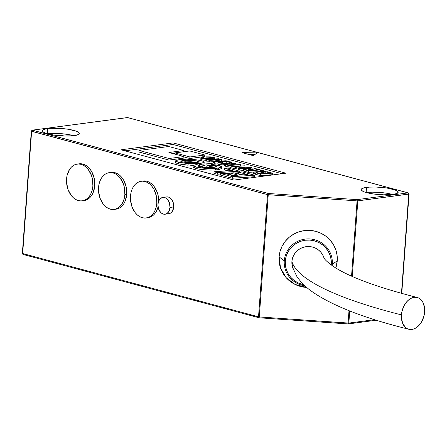 <?xml version="1.0" encoding="UTF-8"?>
<svg xmlns="http://www.w3.org/2000/svg" width="447" height="447" viewBox="0 0 447 447"><rect width="100%" height="100%" fill="white"/><g stroke="black" fill="none" stroke-linecap="round" stroke-linejoin="round"><path stroke-width="0.67" d="M293.154 268.904A16.427 16.092 -1.8 0 1 291.908 261.495A334.339 66.659 4.2 0 0 401.44 314.884A16.427 11.231 105.2 0 0 409.491 329.4A16.427 11.231 105.2 0 0 424.644 311.883A16.427 11.231 105.2 0 0 416.587 297.367A16.427 11.231 105.2 0 0 401.44 314.884A334.339 66.659 -175.8 0 1 291.908 261.495A16.427 16.092 -1.8 0 1 305.396 246.789A16.427 16.092 -1.8 0 1 323.248 255.958M401.44 314.884L401.428 317.985L402.736 323.55L405.613 327.567L407.513 328.791L409.62 329.422L411.86 329.439L414.146 328.836L416.392 327.64L420.409 323.673L422.035 321.052L424.192 315.046L424.65 308.776L423.343 303.217L422.08 300.971L420.465 299.199L418.571 297.976L416.459 297.344L414.218 297.328L411.933 297.931L409.692 299.127L407.575 300.87L404.049 305.709L401.892 311.721L401.44 314.884M323.98 257.841L322.566 254.65L320.711 252.08L318.37 249.912L315.649 248.23L312.643 247.102L309.469 246.576L306.251 246.66L303.111 247.364L300.166 248.649L297.54 250.476L295.322 252.767L293.606 255.438L292.45 258.383L291.908 261.495L292.511 267.122M82.17 200.843L84.025 200.597A18.545 13.119 -97.5 0 0 94.753 185.745L92.898 185.991A18.545 13.119 82.5 0 1 82.17 200.843A18.545 13.119 82.5 0 1 66.569 178.923A18.545 13.119 82.5 0 1 77.297 164.071A18.545 13.119 82.5 0 1 92.898 185.991L94.753 185.745A18.545 13.119 -97.5 0 0 79.153 163.825L77.297 164.071M92.384 189.461L92.898 185.991L92.4 178.783L91.417 175.325L88.154 169.352L85.997 167.066L83.606 165.368L81.063 164.334L78.471 163.993L75.923 164.362L73.526 165.424L71.369 167.144L69.525 169.452L67.084 175.459L66.564 182.527L68.05 189.589L71.313 195.568L73.464 197.853L75.861 199.546L78.404 200.586L80.996 200.927L83.539 200.558L85.941 199.491L88.098 197.77L89.936 195.468L91.384 192.657L92.384 189.461M83.963 200.608L87.796 199.245L89.953 197.524L91.797 195.222L93.239 192.411L94.753 185.745L94.261 178.537L91.836 171.894L90.009 169.106L87.858 166.82L85.461 165.122L82.918 164.088L80.326 163.747L77.784 164.116M114.136 209.425L115.991 209.179A18.545 13.119 -97.5 0 0 126.719 194.322L124.864 194.568A18.545 13.119 82.5 0 1 114.136 209.425A18.545 13.119 82.5 0 1 98.536 187.505A18.545 13.119 82.5 0 1 109.264 172.654A18.545 13.119 82.5 0 1 124.864 194.568L126.719 194.322A18.545 13.119 -97.5 0 0 111.119 172.408L109.264 172.654M124.35 198.038L124.864 194.568L124.367 187.366L123.383 183.907L120.12 177.928L117.963 175.643L115.572 173.95L113.03 172.911L110.437 172.57L107.889 172.939L105.492 174.006L103.335 175.721L101.497 178.029L100.05 180.839L99.05 184.035L98.53 191.109L100.016 198.172L103.279 204.145L105.431 206.43L107.828 208.123L110.37 209.162L112.962 209.503L115.505 209.135L117.907 208.073L120.064 206.352L121.902 204.044L123.35 201.239L124.35 198.038M115.929 209.185L119.762 207.827L121.925 206.106L123.763 203.798L125.205 200.994L126.719 194.322L126.227 187.12L123.802 180.471L121.975 177.682L119.824 175.397L117.427 173.704L114.885 172.665L112.292 172.324L109.75 172.693M158.137 202.977L156.83 203.15A18.545 13.119 82.5 0 1 146.102 218.002A18.545 13.119 82.5 0 1 130.502 196.082A18.545 13.119 82.5 0 1 141.23 181.231A18.545 13.119 82.5 0 1 156.83 203.15L158.137 202.977M146.102 218.002L147.957 217.756A18.545 13.119 -97.5 0 0 158.076 206.777M141.716 181.275L144.258 180.906L146.851 181.247L149.399 182.281L151.79 183.98L153.941 186.265L157.204 192.238L158.193 195.697L158.752 200.96A18.545 13.119 -97.5 0 0 143.085 180.985L141.23 181.231M156.316 206.62L156.83 203.15L156.338 195.942L153.913 189.299L152.086 186.511L149.935 184.225L147.538 182.527L144.996 181.493L142.403 181.152L139.861 181.521L137.458 182.583L135.301 184.304L133.463 186.611L132.016 189.416L131.016 192.618L130.496 199.686L131.982 206.749L135.245 212.727L137.397 215.013L139.794 216.706L142.336 217.739L144.929 218.086L147.471 217.717L149.874 216.65L152.03 214.929L153.869 212.627L155.316 209.816L156.316 206.62M147.896 217.767L151.729 216.404L153.891 214.683L155.729 212.375L157.176 209.57L158.171 206.374M335.792 267.988A29.144 28.552 178.2 0 0 337.239 260.925L332.289 264.138A24.065 23.579 178.2 0 0 310.011 238.955A24.065 23.579 178.2 0 0 284.281 260.813A24.065 23.579 178.2 0 0 304.938 285.829A24.065 23.579 -1.8 0 1 284.281 260.813L279.107 256.902A29.144 28.552 178.2 0 0 306.743 287.432L295.115 284.46L286.141 277.632L280.515 267.954L279.107 256.902L284.281 260.813A24.065 23.579 -1.8 0 1 310.011 238.955A24.065 23.579 -1.8 0 1 332.289 264.138L331.277 264.222L331.154 259.796L330.16 255.477L328.322 251.438L325.712 247.828L322.438 244.783L318.616 242.43L314.397 240.849L309.944 240.106L305.43 240.229L301.021 241.212L296.897 243.017L293.204 245.576L290.097 248.795L287.689 252.538L286.069 256.673L285.303 261.037L284.281 260.813L285.303 261.037L285.421 265.462L286.421 269.776L288.259 273.815L290.868 277.431L294.143 280.47L297.965 282.828L303.843 284.789A23.048 22.579 -1.8 0 1 285.303 261.037A23.048 22.579 -1.8 0 1 309.944 240.106A23.048 22.579 -1.8 0 1 331.277 264.222L332.289 264.138A24.065 23.579 -1.8 0 1 332.132 265.596M165.111 214.225L168.826 213.733A8.476 5.995 -97.5 0 0 173.727 206.939L170.016 207.43A8.476 5.995 82.5 0 1 165.111 214.225A8.476 5.995 82.5 0 1 157.981 204.201A8.476 5.995 82.5 0 1 162.887 197.412A8.476 5.995 82.5 0 1 170.016 207.43L173.727 206.939L173.05 202.066L171.559 199.334L169.48 197.513L168.318 197.038L165.971 197.054M47.315 133.793L53.294 133.402L60.362 133.608L67.452 134.379L73.839 135.704A18.545 3.699 4.2 0 0 47.499 133.765M47.7 128.613A18.545 3.699 -175.8 0 1 68.011 129.228A18.545 3.699 -175.8 0 1 79.359 133.502A18.545 3.699 -175.8 0 1 74.023 135.676L64.586 136.039L53.891 135.089L45.544 133.145L42.739 131.614L42.364 130.865L42.694 130.166L45.415 129.015L50.489 128.345L60.742 128.429L67.832 129.205L76.174 131.144L78.979 132.675L79.359 133.424L79.024 134.128L76.308 135.273L74.023 135.676A18.545 3.699 -175.8 0 1 53.713 135.061A18.545 3.699 -175.8 0 1 42.364 130.787A18.545 3.699 -175.8 0 1 47.7 128.613L47.321 133.714L47.7 128.613M366.132 192.562L372.111 192.176L379.179 192.383L386.269 193.154L392.656 194.473A18.545 3.699 4.2 0 0 366.317 192.54M366.512 187.388A18.545 3.699 -175.8 0 1 386.828 188.003A18.545 3.699 -175.8 0 1 398.171 192.277A18.545 3.699 -175.8 0 1 392.84 194.451L383.397 194.814L372.703 193.858L364.361 191.919L362.629 191.16L361.176 189.64L361.511 188.936L364.232 187.79L369.3 187.12L375.955 187.025L386.649 187.975L394.992 189.919L397.796 191.45L398.176 192.199L396.813 193.523L392.84 194.451A18.545 3.699 -175.8 0 1 372.524 193.836A18.545 3.699 -175.8 0 1 361.182 189.562A18.545 3.699 -175.8 0 1 366.512 187.388L366.138 192.489L366.512 187.388M375.24 194.205A9.007 1.794 -175.8 0 1 383.587 194.819L375.24 194.205M56.423 135.43A9.007 1.794 -175.8 0 1 64.77 136.044L56.423 135.43M258.528 316.834L22.663 253.527L31.636 131.312L267.502 194.618L258.528 316.834L259.277 316.945L268.25 194.73L267.502 194.618L258.528 316.834L22.663 253.527L31.636 131.312L31.324 131.139L267.502 194.618L357.069 200.882L351.543 276.129L357.069 200.882L357.812 200.871L357.069 200.882L357.136 199.63L408.077 192.886L127.529 117.589L32.458 130.178L268.323 193.484L357.136 199.63L357.069 200.882L268.25 194.73L268.323 193.484L259.277 316.945L258.528 316.834L259.193 317.767A1.062 0.721 -75 0 1 258.997 317.756A1.062 0.721 -75 0 1 258.528 316.834M168.29 213.767L170.547 213.113L172.374 211.275L173.727 206.939A8.476 5.995 -97.5 0 0 166.597 196.92L162.887 197.412M281.94 173.715L172.955 144.465L124.92 150.823L172.955 144.465L173.073 142.911L285.896 173.19L233.904 180.074L121.081 149.795L173.073 142.911L172.955 144.465L281.94 173.715M206.464 160.333L202.508 160.015L200.776 159.339M201.508 158.953L201.932 158.853M206.413 158.512L206.067 158.417L206.179 156.863L213.66 157.327L214.571 157.819L212.476 158.478L205.899 158.763L201.72 158.266L200.887 157.802L202.525 157.21L203.491 157.467L202.513 157.852L203.106 158.171L210.034 158.394L212.94 157.769L206.179 156.863L206.067 158.417L206.413 158.512M206.922 161.244L206.128 161.032L206.922 161.244L207.034 159.691L206.24 159.478L206.128 161.032L206.24 159.478L218.762 158.746L207.034 159.691L206.922 161.244L208.844 161.088L206.922 161.244M209.587 161.959L208.794 161.747L209.587 161.959L209.699 160.406L208.905 160.194L208.794 161.747L208.905 160.194L220.639 159.249L221.69 159.529L215.75 161.317L226.221 160.747L214.493 161.691L213.398 161.401L219.633 159.607L209.699 160.406L209.587 161.959L213.381 161.658L209.587 161.959M217.907 162.965L214.376 163.244L213.286 162.954L213.398 161.401L213.286 162.954L214.376 163.244L214.493 161.691L214.376 163.244L217.907 162.965M218.035 162.205L221.628 161.507L230.959 161.97L231.987 162.524L229.898 163.2L229.847 163.825L229.898 163.2L224.673 164.228L228.892 165.558L240.62 164.613L234.781 164.809L231.915 163.898L235.999 163.373L234.882 163.071L230.289 163.859L228.4 163.764L228.406 163.356L223.332 163.457L223.215 165.01L223.332 163.457L219.03 162.909L218.918 164.462L219.03 162.909L218.035 162.205L219.471 163.021L223.332 163.457L228.797 163.323L231.842 162.714L231.753 162.25L230.725 161.909L226.21 161.395L220.846 161.574L217.957 162.334L217.84 163.887L218.918 164.462L224.617 165.044L219.84 164.669L217.857 163.837M235.485 168.91L229.887 167.407L235.485 168.91L235.603 167.357L229.998 165.854L229.887 167.407L229.998 165.854L231.35 165.753L233.798 166.407L244.984 165.781L234.591 166.619L236.944 167.251L235.603 167.357L235.485 168.91L236.826 168.804L235.485 168.91M243.716 167.429L241.056 167.642L243.716 167.429M238.463 167.854L236.888 167.983L238.463 167.854M249.158 170.206L248.325 170.279L248.437 168.726L243.47 168.843L243.358 170.396L243.47 168.843L239.296 168.351L239.179 169.905L239.296 168.351L238.458 167.888L238.346 169.441L239.179 169.905L243.358 170.396L240.078 170.1L238.346 169.424M239.078 169.033L239.503 168.938M238.458 167.888L240.1 167.295L241.062 167.552L241.006 168.335L241.062 167.552L240.084 167.932L240.682 168.256L247.61 168.474L250.51 167.854L249.918 167.524L249.867 168.173L249.918 167.524L244.699 167.2L244.593 168.597L244.699 167.2L243.749 166.949L243.637 168.502L243.984 168.592L243.637 168.502L243.749 166.949L251.231 167.407L252.142 167.904L248.437 168.726L248.325 170.279L247.761 170.318M248.549 172.419L243.587 171.089L248.549 172.419L248.661 170.866L243.704 169.53L243.587 171.089L243.704 169.53L245.045 169.43L249.202 170.542L252.913 170.246L248.912 169.167L250.247 169.061L254.254 170.134L258.26 169.815L253.93 168.648L255.265 168.541L260.389 169.916L248.661 170.866L248.549 172.419L260.025 171.492L248.549 172.419M265.775 172.95L264.97 173.011L265.775 172.95L265.887 171.397L253.365 172.129L263.758 171.29L260.109 170.307L260.014 171.592L260.109 170.307L261.45 170.201L265.887 171.397L265.775 172.95M260.886 173.341L259.919 173.419L260.886 173.341M255.673 173.76L253.248 173.682L253.365 172.129L253.248 173.682L254.047 173.894L254.159 172.341L254.047 173.894L255.673 173.76M260.59 175.649L255.634 174.319L260.59 175.649L260.702 174.095L255.745 172.765L255.634 174.319L255.745 172.765L257.092 172.659L261.244 173.777L264.959 173.475L260.953 172.402L262.288 172.296L266.295 173.369L270.301 173.045L265.971 171.883L267.312 171.777L272.435 173.151L260.702 174.095L260.59 175.649L272.318 174.704L260.59 175.649M204.078 163.647L203.709 164.178M200.01 164.993L199.491 165.044M190.718 165.317L193.182 165.345M203.905 164.043L204.178 162.283L200.804 163.356L200.737 164.261L200.804 163.356L197.915 163.63L197.814 164.993L197.915 163.63L188.198 163.641L188.081 165.194L188.198 163.641L178.465 162.222L178.353 163.775L178.465 162.222C176.515 161.719 175.615 161.211 175.76 160.697L176.325 161.468L179.465 162.468L188.852 163.68L199.412 163.513L203.078 162.92L204.195 162.188L202.575 161.104L198.15 160.048L186.673 159.188L176.878 160.06L175.76 160.697L175.649 162.25C175.503 162.764 176.403 163.272 178.353 163.775L188.081 165.194L179.348 164.027L176.626 163.216L175.61 162.434M189.807 158.512L183.913 156.931L189.807 158.512L204.659 156.545L189.807 158.512L189.919 156.958L189.807 158.512M168.972 160.065L138.883 151.991L168.972 160.065L183.823 158.098L168.972 160.065L169.083 158.512L168.972 160.065M174.85 153.26L172.738 153.539L174.85 153.26M232.306 178.252L220.36 175.051L232.306 178.252L232.418 176.699L220.477 173.497L220.36 175.051L220.477 173.497L224.103 173.263L232.663 175.559L238.178 175.174L230.194 173.034L233.803 172.793L241.766 174.928L247.56 174.531L238.536 172.112L242.162 171.871L254.494 175.185L232.418 176.699L232.306 178.252L254.377 176.738L232.306 178.252M233.479 175.498L230.076 174.587L230.194 173.034L230.076 174.587L233.479 175.498M242.861 174.855L238.424 173.665L238.536 172.112L238.424 173.665L242.861 174.855M227.819 170.815L224.422 169.905L227.819 170.815M238.486 172.754L234.653 173.023L238.486 172.754M230.171 173.33L225.545 173.648L230.171 173.33M220.438 174L217.264 174.218L213.917 173.319L214.029 171.765L232.518 170.491L224.534 168.351L224.422 169.905L224.534 168.351L228.166 168.117L239.447 171.145L217.376 172.665L214.029 171.765L213.917 173.319L217.264 174.218L217.376 172.665L217.264 174.218L220.438 174M194.026 166.496L194.473 166.385M215.186 167.239L209.431 166.452M209.66 167.435L206.849 167.619L209.66 167.435L209.777 165.882L206.168 166.122L199.541 164.34L211.42 163.529L213.482 164.083L211.045 164.395L219.432 165.586L221.773 166.954L218.404 168.089L215.711 168.346C209.056 168.832 202.558 168.379 196.216 166.988L193.199 165.507L196.239 164.574L199.362 165.412L198.155 165.926L199.882 166.759L212.152 167.524L214.258 167.323L216.756 166.474L215.303 165.686L205.972 164.859L209.777 165.882L209.66 167.435M205.654 167.569L199.429 165.893L199.541 164.34L199.429 165.893L205.654 167.569M217.672 169.72L215.599 169.899L218.292 169.642L221.662 168.508L218.957 169.547M218.292 169.642L218.404 168.089L218.276 169.648M214.504 169.966L208.397 170.044L200.547 169.419L196.088 168.536L196.216 166.988L196.104 168.541C202.446 169.933 208.945 170.385 215.599 169.899L215.711 168.346L215.599 169.899M195.484 168.363L193.121 167.245L193.199 165.507L193.087 167.061L196.104 168.541M229.914 167.022L228.775 167.111L224.69 165.943L225.478 166.228L225.59 164.675L224.673 164.239L225.64 163.92L230.289 163.859L234.882 163.071L235.999 163.373L232.535 163.742L232.289 164.138L234.781 164.809L240.62 164.613L228.892 165.558L225.59 164.675L225.478 166.228L228.775 167.111L228.892 165.558L228.775 167.111L229.914 167.022M224.863 165.597L225.523 165.474M242 152.623L257.288 152.863L253.281 155.651L242 152.623L257.288 152.863L253.281 155.651L242 152.623M401.758 293.433L409.061 193.998L357.812 200.871L408.754 194.121A1.062 0.749 -97.5 0 0 408.077 192.886L357.136 199.63A1.062 0.749 82.5 0 1 357.812 200.871L352.264 276.447L357.812 200.871A1.062 0.749 -97.5 0 0 357.136 199.63L268.323 193.484L32.245 130.166L31.324 131.139L22.35 253.354L22.663 253.527L22.35 253.354L22.657 253.225M349.006 310.671L348.096 323.097L259.277 316.945L258.997 317.756L259.277 316.945L348.839 323.086L349.733 310.956L348.839 323.086L348.096 323.097L348.012 323.941L349.006 310.671M332.289 264.138L337.239 260.925L337.094 255.332L335.831 249.873L333.507 244.76L330.204 240.195L326.064 236.351L321.231 233.368L315.895 231.373L310.263 230.428L304.552 230.585L298.982 231.831L293.763 234.111L289.097 237.351L285.164 241.414L282.118 246.152L280.073 251.382L279.107 256.902A29.144 28.552 178.2 0 1 310.263 230.428A29.144 28.552 178.2 0 1 337.239 260.925L335.798 267.988M259.204 317.772L348.012 323.919L348.839 323.086L374.614 319.672L348.839 323.086A1.062 0.749 82.5 0 1 348.224 323.935L376.34 320.208M127.903 117.69A1.062 0.721 105 0 0 127.725 117.6A1.062 0.721 105 0 0 127.529 117.589L408.077 192.886A1.062 0.721 -75 0 1 408.279 192.897L408.754 194.121L401.467 293.355L408.748 193.825M268.323 193.484L267.502 194.618A1.062 0.721 -75 0 1 268.323 193.484M31.631 131.01A1.062 0.749 82.5 0 1 32.245 130.166A1.062 0.749 82.5 0 1 32.458 130.178A1.062 0.721 105 0 0 31.636 131.312L32.458 130.178L127.529 117.589A1.062 0.721 -75 0 1 127.725 117.6L408.279 192.897L409.061 193.998M32.245 130.166L127.311 117.572A1.062 0.749 82.5 0 1 127.529 117.589A1.062 0.749 -97.5 0 0 127.311 117.572A1.062 0.749 -97.5 0 0 127.11 117.645M285.896 173.19L233.904 180.074L121.081 149.795L173.073 142.911L285.896 173.19M204.776 154.992L189.919 156.958L174.878 152.924L174.788 154.092L174.878 152.924L189.729 150.952L204.776 154.992L204.659 156.545L204.776 154.992L189.729 150.952L174.878 152.924L189.919 156.958L204.776 154.992M183.94 156.545L169.083 158.512L139 150.438L138.883 151.991L139 150.438L168.709 146.504L183.751 150.538L183.661 151.757L183.751 150.538L168.899 152.505L183.94 156.545L183.823 158.098L183.94 156.545L168.899 152.505L183.751 150.538L168.709 146.504L139 150.438L169.083 158.512L183.94 156.545M255.103 154.383L248.146 154.276L255.103 154.383M254.377 176.738L254.494 175.185L254.377 176.738M220.477 173.497L224.103 173.263L232.663 175.559L238.178 175.174L230.194 173.034L233.803 172.793L241.766 174.928L247.56 174.531L238.536 172.112L242.162 171.871L254.494 175.185L232.418 176.699L220.477 173.497M239.38 172.056L239.447 171.145L239.38 172.056M224.534 168.351L232.518 170.491L214.029 171.765L217.376 172.665L239.447 171.145L228.166 168.117L224.534 168.351M221.673 168.418L221.785 166.792L221.287 166.267L217.644 165.172L211.045 164.395L213.482 164.083L213.442 164.58L213.482 164.083L211.42 163.529L199.541 164.34L206.168 166.122L206.061 167.586L206.168 166.122L209.777 165.882L205.972 164.859L214.834 165.569L215.303 165.686L215.191 167.172L215.303 165.686L216.566 166.183L216.65 166.664L213.761 167.379L208.347 167.647L202.714 167.301L198.742 166.39L198.2 165.82L199.362 165.412L199.278 166.586L199.362 165.412L196.239 164.574L193.199 165.507L194.043 166.262L197.205 167.234L205.883 168.374L216.426 168.295L220.734 167.631L221.773 166.954M209.732 166.468L215.035 167.2M182.387 162.06L182.812 162.004L182.924 160.451L190.511 160.11L198.295 161.149L199.194 161.892L197.686 162.434L188.478 162.859L181.532 161.808L180.683 161.088L182.924 160.451L182.812 162.004L185.136 161.775L197.395 162.468L197.513 160.914L185.254 160.222L185.136 161.775L185.254 160.222L180.644 161.194L182.292 162.037L194.607 162.775L199.233 161.786L197.513 160.914L197.434 162.479M175.76 160.697L179.158 159.629L182.052 159.355C188.651 158.892 195.082 159.35 201.334 160.73C203.312 161.238 204.262 161.753 204.178 162.283L204.078 163.641M204.083 163.725L204.178 162.283M197.809 162.585L190.4 161.663L182.041 162.121M272.318 174.704L272.435 173.151L272.318 174.704M265.87 173.257L265.971 171.883L265.87 173.257M260.864 173.671L260.953 172.402L260.864 173.671M255.745 172.765L257.092 172.659L261.244 173.777L264.959 173.475L260.953 172.402L262.288 172.296L266.295 173.369L270.301 173.045L265.971 171.883L267.312 171.777L272.435 173.151L260.702 174.095L255.745 172.765M260.109 170.307L263.758 171.29L253.365 172.129L265.887 171.397L261.45 170.201L260.109 170.307M260.361 170.29L260.389 169.916L260.361 170.29M253.829 170.022L253.93 168.648L253.829 170.022M248.817 170.441L248.912 169.167L248.817 170.441M243.704 169.53L245.045 169.43L249.202 170.542L252.913 170.246L248.912 169.167L250.247 169.061L254.254 170.134L258.26 169.815L253.93 168.648L255.265 168.541L260.389 169.916L248.661 170.866L243.704 169.53M243.358 170.396L243.637 170.408M248.241 170.285L248.834 170.234M250.007 169.078L250.046 168.558L250.007 169.078M252.002 169.53L252.142 167.904M240.1 167.295L238.525 168.027L242.358 168.793L248.862 168.692L252.13 167.949L249.504 167.094L243.749 166.949L248.705 167.301L250.471 167.932L247.61 168.474L242.397 168.519L240.151 168.05L241.062 167.552L240.1 167.295M236.826 168.804L236.944 167.251L236.826 168.804M244.9 166.915L244.984 165.781L244.9 166.915M229.998 165.854L231.35 165.753L233.798 166.407L244.984 165.781L234.591 166.619L236.944 167.251L235.603 167.357L229.998 165.854M227.003 164.11L230.093 164.083L233.446 164.915L229.434 165.239L226.674 164.485L226.456 164.261L227.003 164.11L226.908 164.557L229.434 165.239L233.446 164.915L230.926 164.239L227.394 164.071L227.35 164.675L227.394 164.071L226.908 164.557M240.531 165.865L240.62 164.613L240.531 165.865M232.535 163.742L232.289 164.138M233.233 164.39L233.289 163.663L233.233 164.39M234.993 164.792L235.083 163.513L234.993 164.792M235.904 164.714L235.999 163.373L235.904 164.714M230.864 165.122L230.926 164.239L230.864 165.122M221.22 161.881L226.718 161.685L230.294 162.356L228.149 163.054L222.718 163.155L219.639 162.507L221.22 161.881L221.142 162.971L221.22 161.881L219.589 162.395L223.595 163.2L228.763 162.982L230.356 162.473L229.602 162.071L229.546 162.853L229.602 162.071L222.399 161.764L222.299 163.116L222.399 161.764L221.22 161.881M224.159 163.216L225.651 163.211M226.165 163.194L226.277 161.669L226.165 163.194M226.165 163.222L224.12 163.216M226.176 161.395L226.221 160.747L226.176 161.395M221.589 160.842L221.69 159.529L221.589 160.842M208.905 160.194L220.639 159.249L221.69 159.529L215.75 161.317L226.221 160.747L214.493 161.691L213.398 161.401L219.633 159.607L208.905 160.194M218.717 159.406L218.762 158.746L218.717 159.406M206.24 159.478L218.762 158.746L206.24 159.478M200.887 157.785L203.676 158.612L210.867 158.64L210.833 159.11L210.867 158.64L212.476 158.478L212.437 158.981L212.476 158.478L214.387 158.026L214.202 157.5L210.939 156.914L206.179 156.863L207.123 157.115L207.022 158.517L207.123 157.115L211.789 157.316L212.342 157.439L212.297 158.093L212.342 157.439L212.923 157.702L212.554 158.02L208.442 158.489L203.284 158.216L202.513 157.858L203.491 157.467L203.435 158.249L203.491 157.467L202.525 157.21L201.256 157.512L200.887 157.785L200.77 159.355L201.608 159.819L201.72 158.266L201.608 159.819L205.788 160.317L205.899 158.763L205.788 160.317L206.179 160.328M170.016 207.43L169.34 202.558L167.848 199.826L165.77 198.004L164.608 197.529L162.255 197.546L160.171 198.814L159.333 199.87L158.216 202.62L157.975 205.849L159.311 210.537L161.132 212.856L163.39 214.102L164.574 214.258L166.832 213.605L168.664 211.766L170.016 207.43M331.21 264.942L331.277 264.222M23.333 254.466A1.062 0.721 -75 0 1 23.132 254.455A1.062 0.721 -75 0 1 22.663 253.527A1.062 0.721 105 0 0 23.132 254.455A1.062 0.721 105 0 0 23.333 254.466M323.974 257.824C324.047 257.377 323.002 259.159 333.646 266.619C349.146 276.911 376.994 287.203 417.196 297.49M292.489 267.055L296.612 276.045C300.518 281.928 305.608 287.08 311.883 291.483C332.194 305.72 364.528 318.314 408.882 329.271M127.311 117.572L127.725 117.6M224.562 165.792L224.673 164.239M231.92 163.434L231.987 162.524M214.499 158.814L214.571 157.825M22.35 253.354L23.132 254.455L258.997 317.756M348.012 323.941L259.199 317.789"/></g></svg>
